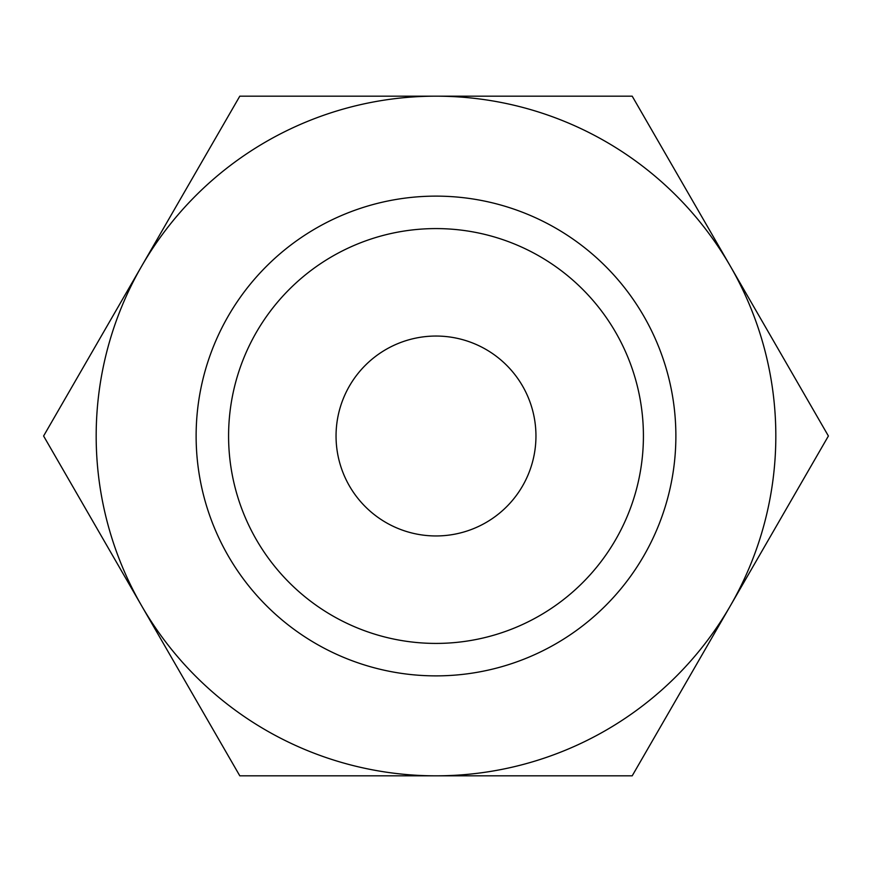 <?xml version="1.0" encoding="UTF-8"?>
<svg xmlns="http://www.w3.org/2000/svg" width="872" height="872" viewBox="0 0 872 872"><rect width="100%" height="100%" fill="white"/><g stroke="black" fill="none" stroke-linecap="round" stroke-linejoin="round"><path stroke-width="1.31" d="M828.4 436L632.2 96.171L436 96.171A339.829 339.829 0 0 0 141.7 605.909A339.829 339.829 0 0 0 436 775.829L632.2 775.829L730.3 605.909A339.829 339.829 0 0 0 436 96.171L239.8 96.171L43.6 436L239.8 775.829L436 775.829A339.829 339.829 0 0 0 730.3 605.909L828.4 436M196.124 436A239.876 239.876 0 0 0 436 675.876A239.876 239.876 0 0 0 675.876 436A239.876 239.876 0 0 0 436 196.124A239.876 239.876 0 0 0 196.124 436M228.584 436A207.416 207.416 0 0 0 436 643.416A207.416 207.416 0 0 0 643.416 436A207.416 207.416 0 0 0 436 228.584A207.416 207.416 0 0 0 228.584 436M336.047 436A99.953 99.953 0 0 1 436 336.047A99.953 99.953 0 0 1 535.953 436A99.953 99.953 0 0 1 436 535.953A99.953 99.953 0 0 1 336.047 436"/></g></svg>
